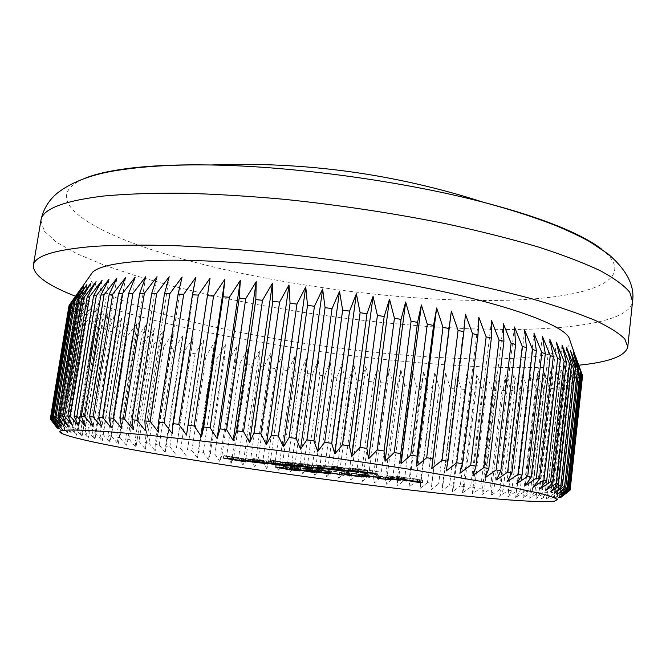 <?xml version="1.0" encoding="UTF-8"?>
<svg xmlns="http://www.w3.org/2000/svg" width="666" height="666" viewBox="0 0 666 666"><rect width="100%" height="100%" fill="white"/><g stroke="black" fill="none" stroke-linecap="round" stroke-linejoin="round"><path stroke-width="0.5" stroke-dasharray="3.33 2.5" d="M601.565 249.109C641.916 280.927 584.723 299.159 500.666 300.383C399.242 302.289 261.272 283.2 165.051 253.879C86.289 230.22 38.079 197.844 84.865 178.33M464.402 486.513L460.264 486.105L471.953 389.702L476.082 389.868L464.402 486.513L462.487 492.882L470.629 487.112L474.633 487.487L472.327 493.847L480.661 488.036L484.523 488.378L481.809 494.738L490.326 488.886L494.047 489.194L490.917 495.554L499.6 489.652L503.163 489.926L499.617 496.287L508.458 490.326L511.838 490.576L507.883 496.936L516.858 490.917L520.054 491.125L515.675 497.494L524.775 491.408L527.772 491.583L522.968 497.96L532.176 491.808L534.956 491.941L529.728 498.335L539.019 492.107L541.575 492.191L535.93 498.609L545.279 492.299L547.594 492.34L541.525 498.784L550.924 492.382L552.98 492.382L546.486 498.851L555.91 492.357L557.692 492.307L550.79 498.809L560.206 492.207L561.704 492.124L554.395 498.659L563.777 491.949L564.984 491.816L557.267 498.384L567.49 491.383L559.382 498.002L569.189 490.825L560.697 497.494L575.774 361.605L581.443 379.603L569.189 490.825M90.126 275.666C86.397 291.575 148.684 313.445 227.497 329.778C307.009 346.162 401.981 357.517 474.417 358.857C530.111 359.823 570.704 354.204 570.321 341.45M582.209 374.55L576.232 357.492L582.192 374.742M582.608 376.598L576.415 359.615L582.425 377.772L570.104 489.726M575.774 361.605L582.134 378.513L582.425 377.772M476.082 389.868L476.814 374.45L482.292 390.085L486.288 390.209L486.621 374.65L492.299 390.359L496.162 390.434L496.087 374.725L501.948 390.509L505.669 390.534L505.186 374.675L511.222 390.534L514.776 390.509L513.886 374.492L520.079 390.426L523.459 390.351L522.161 374.175L528.488 390.193L531.684 390.068L529.97 373.734L536.421 389.835L539.418 389.652L537.295 373.151L543.847 389.335L546.636 389.102L544.089 372.436L550.724 388.694L553.288 388.411L550.332 371.578L557.026 387.92L559.357 387.579L555.993 370.579L562.72 387.004L564.793 386.605L561.03 369.439L567.765 385.947L569.58 385.489L565.409 368.156L572.136 384.748L573.667 384.232L569.105 366.725L575.79 383.408L577.031 382.833L572.086 365.159L578.696 381.918L579.628 381.293L574.317 363.453L580.819 380.286L581.443 379.603M75.524 296.253C169.913 333.042 367.507 364.552 503.33 367.449C532.525 368.098 557.717 367.341 578.896 365.193M582.134 378.513L569.813 490.434M580.819 380.286L568.614 491.058M579.628 381.293L567.49 491.383M578.696 381.918L566.591 491.566M577.031 382.833L564.984 491.816M575.79 383.408L563.777 491.949M573.667 384.232L561.704 492.124M572.136 384.748L560.206 492.207M569.58 385.489L557.692 492.307M567.765 385.947L555.91 492.357M564.793 386.605L552.98 492.382M562.72 387.004L550.924 492.382M559.357 387.579L547.594 492.34M557.026 387.92L545.279 492.299M553.288 388.411L541.575 492.191M550.724 388.694L539.019 492.107M546.636 389.102L534.956 491.941M543.847 389.335L532.176 491.808M539.418 389.652L527.772 491.583M536.421 389.835L524.775 491.408M531.684 390.068L520.054 491.125M528.488 390.193L516.858 490.917M523.459 390.351L511.838 490.576M520.079 390.426L508.458 490.326M514.776 390.509L503.163 489.926M511.222 390.534L499.6 489.652M505.669 390.534L494.047 489.194M501.948 390.509L490.326 488.886M496.162 390.434L484.523 488.378M492.299 390.359L480.661 488.036M486.288 390.209L474.633 487.487M482.292 390.085L470.629 487.112M465.567 389.41L453.854 485.464L449.6 485.031L461.322 389.194L465.567 389.41L466.691 374.134L452.331 491.849L460.264 486.105M454.77 388.836L443.015 484.348L438.653 483.891L450.424 388.586L454.77 388.836L456.285 373.693L441.883 490.75L449.6 485.031M443.714 388.161L431.918 483.166L427.455 482.683L439.277 387.862L443.714 388.161L445.621 373.143L431.168 489.585L438.653 483.891M432.434 387.371L420.587 481.926L416.042 481.41L427.913 387.029L432.434 387.371L434.732 372.477L420.204 488.361L427.455 482.683M420.954 386.48L409.041 480.619L404.42 480.086L416.367 386.097L420.954 386.48L423.626 371.711L409.032 487.079L416.042 481.41M409.299 385.489L397.319 479.254L392.632 478.704L404.637 385.065L409.299 385.489L412.337 370.829L397.669 485.747L404.42 480.086M397.485 384.39L385.431 477.838L380.686 477.264L392.774 383.932L397.485 384.39L400.89 369.846L386.138 484.357L392.632 478.704M385.539 383.208L373.41 476.373L368.614 475.782L380.786 382.709L385.539 383.208L389.31 368.764L374.459 482.933L380.686 477.264M373.493 381.926L361.272 474.866L356.443 474.259L368.698 381.402L373.493 381.926L377.614 367.582L362.67 481.451L368.614 475.782M361.355 380.561L349.042 473.31L344.189 472.685L356.535 379.995L361.355 380.561L365.834 366.308L350.774 479.936L356.443 474.259M349.159 379.112L336.746 471.711L331.868 471.07L344.322 378.513L349.159 379.112L353.979 364.935L338.803 478.388L344.189 472.685M336.921 377.572L324.409 470.079L319.514 469.422L332.076 376.939L336.921 377.572L342.083 363.478L326.781 476.798L331.868 471.07M324.667 375.957L312.038 468.414L307.143 467.74L319.822 375.291L324.667 375.957L330.161 361.938L314.735 475.174L319.514 469.422M312.421 374.259L299.675 466.708L294.78 466.025L307.575 373.568L312.421 374.259L318.24 360.314L302.672 473.526L307.143 467.74M300.2 372.494L287.321 464.976L282.451 464.285L295.371 371.77L300.2 372.494L306.335 358.608L290.626 471.853L294.78 466.025M288.02 370.654L275.016 463.228L270.163 462.52L283.216 369.905L288.02 370.654L294.472 356.826L278.613 470.154L282.451 464.285M275.915 368.748L262.77 461.446L257.95 460.739L271.145 367.973L275.915 368.748L282.675 354.97L266.65 468.431L270.163 462.52M263.894 366.775L250.616 459.648L245.837 458.932L259.174 365.975L263.894 366.775L270.962 353.047L254.77 466.7L257.95 460.739M251.998 364.743L238.57 457.833L233.833 457.109L247.327 363.919L251.998 364.743L259.357 351.049L242.99 464.951L245.837 458.932M240.235 362.645L226.648 456.01L221.978 455.278L235.622 361.805L240.235 362.645L247.885 348.992L231.335 463.186L233.833 457.109M228.629 360.497L214.885 454.17L210.281 453.438L224.092 359.632L228.629 360.497L236.563 346.869L219.822 461.421L221.978 455.278M217.216 358.3L203.305 452.322L198.776 451.59L212.754 357.417L217.216 358.3L225.416 344.688L208.483 459.648L210.281 453.438M206.002 356.052L191.925 450.474L187.479 449.741L201.631 355.153L206.002 356.052L214.477 342.457L197.336 457.883L198.776 451.59M195.03 353.763L180.769 448.626L176.423 447.902L190.759 352.838L195.03 353.763L203.754 340.176L187.479 449.741M184.307 351.432L169.872 446.786L165.634 446.062L180.145 350.491L184.307 351.432L193.282 337.853L176.423 447.902M173.876 349.059L159.249 444.946L155.128 444.23L169.838 348.11L173.876 349.059L183.092 335.481L165.31 452.597L165.634 446.062M163.761 346.661L148.934 443.123L144.947 442.407L159.848 345.704L163.761 346.661L173.193 333.075L155.186 450.857L155.128 444.23M153.979 344.23L138.961 441.317L135.106 440.609L150.208 343.265L153.979 344.23L163.628 330.636L145.388 449.142L144.947 442.407M144.564 341.783L129.346 439.527L125.649 438.827L140.951 340.809L144.564 341.783L154.42 328.163L135.939 447.444L135.106 440.609M135.548 339.319L120.121 437.77L116.592 437.079L132.093 338.336L135.548 339.319L145.588 325.666L126.873 445.77L125.649 438.827M126.956 336.838L111.322 436.03L107.967 435.356L123.685 335.855L126.956 336.838L137.179 323.16L118.215 444.13L116.592 437.079M118.831 334.357L102.98 434.332L99.817 433.674L115.742 333.366L118.831 334.357L129.204 320.637L109.99 442.524L107.967 435.356M111.189 331.868L95.13 432.675L92.158 432.026L108.308 330.885L111.189 331.868L121.703 318.107L102.239 440.959L99.817 433.674M104.062 329.387L87.787 431.06L85.04 430.427L101.398 328.413L104.062 329.387L114.71 315.576L94.988 439.443L92.158 432.026M97.502 326.923L81.002 429.495L78.48 428.887L95.063 325.949L97.502 326.923L108.242 313.053L88.27 437.97L85.04 430.427M91.517 324.475L74.808 427.98L72.519 427.397L89.319 323.518L91.517 324.475L102.348 310.547L82.118 436.563L78.48 428.887M86.155 322.061L69.231 426.531L67.199 425.974L84.216 321.112L86.155 322.061L97.053 308.058L76.557 435.206L72.519 427.397M81.452 319.672L64.302 425.149L62.546 424.625L79.778 318.748L81.452 319.672L92.383 305.594L71.628 433.924L67.199 425.974M77.431 317.332L60.065 423.842L58.591 423.351L76.041 316.425L77.431 317.332L88.37 303.172L67.366 432.709L62.546 424.625M74.134 315.051L56.552 422.619L55.37 422.152L73.035 314.161L74.134 315.051L85.057 300.799L63.803 431.576L58.591 423.351M71.587 312.82L53.796 421.47L52.922 421.045L70.787 311.954L71.587 312.82L82.467 298.476L60.964 430.527L55.37 422.152M69.822 310.664L51.823 420.421L51.265 420.038L69.347 309.832L69.822 310.664L80.628 296.22L58.883 429.57L52.922 421.045M50.508 418.806L68.723 307.784L50.674 419.472L57.584 428.713L51.265 420.038M471.953 389.702L466.691 374.134M461.322 389.194L456.285 373.693M450.424 388.586L445.621 373.143M439.277 387.862L434.732 372.477M427.913 387.029L423.626 371.711M416.367 386.097L412.337 370.829M404.637 385.065L400.89 369.846M392.774 383.932L389.31 368.764M380.786 382.709L377.614 367.582M368.698 381.402L365.834 366.308M356.535 379.995L353.979 364.935M344.322 378.513L342.083 363.478M332.076 376.939L330.161 361.938M319.822 375.291L318.24 360.314M307.575 373.568L306.335 358.608M295.371 371.77L294.472 356.826M283.216 369.905L282.675 354.97M271.145 367.973L270.962 353.047M259.174 365.975L259.357 351.049M247.327 363.919L247.885 348.992M235.622 361.805L236.563 346.869M224.092 359.632L225.416 344.688M212.754 357.417L214.477 342.457M201.631 355.153L203.754 340.176M190.759 352.838L193.282 337.853M180.145 350.491L183.092 335.481M169.838 348.11L173.193 333.075M159.848 345.704L163.628 330.636M150.208 343.265L154.42 328.163M140.951 340.809L145.588 325.666M132.093 338.336L137.179 323.16M123.685 335.855L129.204 320.637M115.742 333.366L121.703 318.107M108.308 330.885L114.71 315.576M101.398 328.413L108.242 313.053M95.063 325.949L102.348 310.547M89.319 323.518L97.053 308.058M84.216 321.112L92.383 305.594M79.778 318.748L88.37 303.172M76.041 316.425L85.057 300.799M73.035 314.161L82.467 298.476M70.787 311.954L80.628 296.22M69.347 309.832L79.57 294.031L68.873 308.583M68.723 307.784L79.321 291.924L68.764 306.593M69.455 305.103L79.912 289.918L69.522 304.703M51.823 420.421L58.883 429.57M53.796 421.47L60.964 430.527M56.552 422.619L63.803 431.576M60.065 423.842L67.366 432.709M64.302 425.149L71.628 433.924M69.231 426.531L76.557 435.206M74.808 427.98L82.118 436.563M81.002 429.495L88.27 437.97M87.787 431.06L94.988 439.443M95.13 432.675L102.239 440.959M102.98 434.332L109.99 442.524M111.322 436.03L118.215 444.13M120.121 437.77L126.873 445.77M129.346 439.527L135.939 447.444M138.961 441.317L145.388 449.142M148.934 443.123L155.186 450.857M159.249 444.946L165.31 452.597M169.872 446.786L175.724 454.354M180.769 448.626L186.405 456.11M191.925 450.474L197.336 457.883M203.305 452.322L208.483 459.648M214.885 454.17L219.822 461.421M226.648 456.01L231.335 463.186M238.57 457.833L242.99 464.951M250.616 459.648L254.77 466.7M262.77 461.446L266.65 468.431M275.016 463.228L278.613 470.154M287.321 464.976L290.626 471.853M299.675 466.708L302.672 473.526M312.038 468.414L314.735 475.174M324.409 470.079L326.781 476.798M336.746 471.711L338.803 478.388M349.042 473.31L350.774 479.936M361.272 474.866L362.67 481.451M373.41 476.373L374.459 482.933M385.431 477.838L386.138 484.357M397.319 479.254L397.669 485.747M409.041 480.619L409.032 487.079M420.587 481.926L420.204 488.361M431.918 483.166L431.168 489.585M443.015 484.348L441.883 490.75M453.854 485.464L452.331 491.849M135.173 277.131L111.405 427.847M125.541 277.664L101.815 427.156M116.8 278.388L93.14 426.615M108.974 279.287L85.406 426.215M102.064 280.369L78.613 425.965M96.087 281.61L72.761 425.857M91.034 283L67.857 425.89M86.905 284.54L63.894 426.049M83.683 286.214L60.847 426.348M81.302 288.32L58.716 426.764M79.912 289.918L57.484 427.297M79.321 291.924L57.109 427.955M79.57 294.031L57.584 428.713M476.814 374.45L462.487 492.882M486.621 374.65L472.327 493.847M496.087 374.725L481.809 494.738M505.186 374.675L490.917 495.554M513.886 374.492L499.617 496.287M522.161 374.175L507.883 496.936M529.97 373.734L515.675 497.494M537.295 373.151L522.968 497.96M544.089 372.436L529.728 498.335M550.332 371.578L535.93 498.609M555.993 370.579L541.525 498.784M561.03 369.439L546.486 498.851M565.409 368.156L550.79 498.809M569.105 366.725L554.395 498.659M572.086 365.159L557.267 498.384M574.317 363.453L559.382 498.002M576.415 359.615L561.205 496.869M576.232 357.492L560.855 496.12M575.174 355.311L559.631 495.246M573.251 352.863L557.517 494.239M570.421 350.366L554.495 493.115M566.674 347.752L550.532 491.874M562.004 345.03L545.637 490.501M556.401 342.207L539.793 489.01M549.858 339.294L532.991 487.404M542.382 336.305L525.258 485.68M533.982 333.25L516.575 483.849M524.666 330.136L506.976 481.918M514.468 326.973L496.478 479.886M503.404 323.793L485.106 477.763M491.525 320.587L472.91 475.566M478.854 317.391L459.915 473.293M465.442 314.21L446.187 470.954M195.746 277.514L172.128 433.499M182.109 277.014L158.408 432.084M169.189 276.731L145.438 430.802M157.034 276.656L133.25 429.67M145.688 276.79L121.895 428.688M365.526 470.737L350.624 467.932L358.699 468.639L380.103 472.077L357.65 468.897L367.549 470.929L365.526 470.737L365.251 472.852M350.624 467.932L350.316 470.246M352.655 468.115L352.347 470.437M355.369 468.631L355.078 470.82M358.699 468.639L358.391 470.97M380.103 472.077L379.803 474.392M378.047 471.886L377.772 474.009M367.449 469.905L367.166 472.086M360.189 468.956L359.906 471.12M358.516 469.189L358.216 471.503M367.549 470.929L367.249 473.218M346.711 469.014L331.793 466.225L339.66 466.908L360.922 470.321L338.728 467.174L348.684 469.197L346.711 469.014L346.437 471.103M331.793 466.225L331.485 468.514M333.766 466.4L333.458 468.689M336.48 466.908L336.197 469.064M339.66 466.908L339.352 469.214M360.922 470.321L360.622 472.602M358.916 470.129L358.641 472.236M348.31 468.165L348.027 470.313M341.159 467.224L340.875 469.363M339.635 467.474L339.327 469.755M348.684 469.197L348.385 471.461M325.341 465.634L342.224 468.598L318.157 465.692L315.101 464.918L318.664 465.01L328.13 466.158L325.341 465.634L325.033 467.915M327.297 465.817L326.989 468.098M342.224 468.598L341.924 470.862M340.268 468.423L339.993 470.504M337.712 467.948L337.429 470.03M334.057 467.873L333.783 469.93M318.157 465.692L317.882 467.707M318.664 465.01L318.356 467.274M328.13 466.158L327.847 468.256M332.309 467.549L335.223 467.632L332.875 467.041L317.757 465.268L332.309 467.549L332.009 469.788M332.875 467.041L332.6 469.13M320.537 465.351L320.254 467.465M320.096 465.875L319.788 468.115M299.034 464.643L284.082 461.888L301.365 463.436L321.803 466.724L302.888 463.744L300.924 463.702L311.263 465.759L290.526 462.753L300.882 464.81L299.034 464.643L298.751 466.666M284.082 461.888L283.774 464.102M285.93 462.062L285.622 464.277M288.553 462.545L288.27 464.56M288.528 462.346L288.22 464.56M290.884 462.487L290.576 464.71M299.375 463.594L299.101 465.551M301.365 463.436L301.057 465.676M321.803 466.724L321.503 468.956M319.905 466.558L319.622 468.606M302.888 463.744L302.597 465.834M311.263 465.759L310.964 467.973M309.39 465.592L309.107 467.632M292.416 462.795L292.124 464.868M300.882 464.81L300.574 466.999M271.911 460.223L294.822 464.252L271.786 461.463L268.581 460.664L271.77 460.747L280.96 461.879L271.911 460.223L271.603 462.437M273.751 460.389L273.435 462.604M294.822 464.252L294.522 466.433M292.99 464.085L292.707 466.108M290.426 463.611L290.143 465.642M287.188 463.578L286.913 465.559M271.786 461.463L271.503 463.436M271.77 460.747L271.453 462.945M280.96 461.879L280.669 463.919M285.431 463.253L288.045 463.328L285.589 462.728L271.154 461.022L285.431 463.253L285.131 465.426M285.589 462.728L285.306 464.76M273.643 461.088L273.36 463.136M273.601 461.63L273.293 463.802M273.892 462.337L252.822 458.491L275.674 462.495L273.892 462.337L273.609 464.335M252.822 458.491L252.506 460.681M254.603 458.658L254.287 460.839M275.674 462.495L275.374 464.652M261.413 461.047L265.992 461.263L263.453 461.396L245.146 458.508L263.545 460.747L250.741 459.582L261.413 461.047L261.114 463.186M263.57 460.964L263.261 463.111M265.992 461.263L265.692 463.411M263.453 461.396L263.178 463.328M248.651 459.357L248.368 461.313M245.271 458.599L244.98 460.597M248.027 458.591L247.719 460.755M256.776 459.657L256.468 461.821M263.545 460.747L263.245 462.903M250.741 459.582L250.458 461.563M249.084 459.265L259.94 460.256L247.702 458.857L249.084 459.265L248.776 461.405M259.94 460.256L259.648 462.304M249.966 458.941L249.683 460.955M244.222 459.615L223.701 455.91L233.033 456.751L227.547 456.451L243.631 458.674L236.005 457.975L245.937 459.765L244.222 459.615L243.947 461.571M223.701 455.91L223.393 458.05M233.033 456.751L232.725 458.907M235.165 457.142L234.857 459.29M227.547 456.451L227.256 458.399M233.899 457.6L233.591 459.723M241.525 458.291L241.217 460.431M243.631 458.674L243.323 460.805M236.005 457.975L235.731 459.923M245.937 459.765L245.637 461.879M419.389 480.278L396.328 476.398L417.324 479.145L422.61 480.386L419.389 480.278L419.139 482.276M401.956 477.697L401.69 479.736M399.392 476.498L399.101 478.754M417.324 479.145L417.041 481.393M415.268 478.946L399.242 476.814L419.164 479.77L415.268 478.946L415.001 481.018M401.44 476.881L401.173 478.971M419.164 479.77L418.914 481.751M417.532 479.92L417.257 482.142M390.026 477.047L387.271 475.366L406.826 479.045L390.026 477.047L389.885 478.146M386.863 475.333L386.571 477.564M387.271 475.366L386.979 477.605M400.532 477.863L400.249 480.078M403.105 478.105L402.822 480.319M405.045 478.471L404.762 480.685M402.472 478.221L402.214 480.261M406.826 479.045L406.543 481.252M404.828 478.854L404.57 480.877M400.482 478.038L400.224 480.069M391.949 477.047L398.534 477.672L390.251 476.115L391.949 477.047L391.666 479.254M398.534 477.672L398.276 479.711M390.251 476.115L389.985 478.163M367.865 473.734L365.384 473.917L362.837 473.268L365.975 473.376L378.288 475.066L380.794 475.832L380.394 476.365L392.424 477.68L377.73 476.29L378.33 475.491L376.49 474.908L367.865 473.734L367.599 475.782M367.307 474.1L367.024 476.29M365.384 473.917L365.168 475.532M365.975 473.376L365.692 475.582M378.288 475.066L378.005 477.272M380.394 476.365L380.211 477.772M390.484 477.314L390.209 479.503M392.424 477.68L392.141 479.861M377.73 476.29L377.455 478.454M378.246 475.616L377.963 477.805M376.49 474.908L376.223 476.964M361.596 474.192L369.78 474.958L361.596 474.192L361.338 476.182M359.648 473.826L359.357 475.99M367.823 474.6L367.54 476.773M369.78 474.958L369.497 477.131M341.8 471.12L346.57 472.369L362.712 474.741L347.61 472.968L341.8 471.12L341.508 473.285M344.305 471.445L344.014 473.618M346.57 472.369L346.287 474.517M348.551 472.535L348.26 474.692M360.439 474.175L360.156 476.323M359.682 474.625L359.424 476.548M347.61 472.968L347.394 474.617M357.842 474.275L348.06 472.785L357.842 474.275L357.559 476.415M358.649 474.009L358.383 476.023M350.116 472.868L349.858 474.858M349.542 473.151L349.259 475.291M322.036 469.497L344.18 473.11L322.036 469.497L321.77 471.453M321.237 469.239L320.945 471.378M325.016 469.597L324.725 471.736M344.18 473.11L343.906 475.233M342.349 472.943L342.091 474.9M325.175 469.788L324.908 471.769M309.707 468.298L306.726 468.281L305.161 467.84L307.692 467.932L318.606 469.397L331.01 471.736L315.567 469.955L328.43 471.37L309.707 468.298L309.44 470.263M308.516 468.448L308.225 470.554M306.726 468.281L306.493 469.971M307.692 467.932L307.401 470.046M318.606 469.397L318.315 471.52M320.213 469.905L319.946 471.869M324.034 470.412L323.751 472.519M328.638 471.145L328.355 473.251M327.805 471.603L327.547 473.501M315.567 469.955L315.276 472.044M317.349 470.129L317.058 472.219M321.536 470.754L321.253 472.843M325.899 471.253L325.616 473.351M326.989 471.004L326.723 472.977M316.766 469.68L316.508 471.595M314.793 469.322L314.51 471.428M316.783 469.23L316.517 471.22M312.587 470.163L290.018 466.425L315.11 470.254L312.587 470.163L312.379 471.695M296.054 467.732L295.787 469.663M292.416 466.5L292.124 468.598M309.382 468.989L309.091 471.078M307.6 468.822L292.765 466.824L311.655 469.622L307.6 468.822L307.334 470.77M294.464 466.866L294.197 468.822M311.655 469.622L311.405 471.503M310.706 469.821L310.423 471.886M275.749 464.985L283.649 465.725L279.087 465.476L283.142 466.292L300.308 468.847L286.164 467.207L295.571 467.973L275.749 464.985L275.466 467.057M283.649 465.725L283.358 467.807M285.647 466.083L285.356 468.165M279.087 465.476L278.821 467.382M283.142 466.292L282.859 468.356M285.031 466.441L284.74 468.506M297.377 468.148L297.094 470.213M297.352 468.722L297.103 470.554M286.164 467.207L285.88 469.247M287.87 467.365L287.587 469.413M295.513 468.381L295.229 470.429M295.571 467.973L295.304 469.905M286.688 466.766L286.422 468.681M283.458 466.55L283.2 468.381M40.926 220.446L44.206 231.11L56.652 242.332L76.931 253.729L103.73 264.968L135.806 275.791L172.053 285.989L211.463 295.396L253.138 303.887L296.278 311.338L340.135 317.657L383.974 322.735L427.064 326.482L468.623 328.779L507.817 329.528C576.664 329.47 630.178 320.512 632.558 301.49M372.544 470.646L372.236 472.977M371.087 470.571L370.804 472.71M362.204 469.913L361.896 472.219M353.355 468.897L353.047 471.195M351.948 468.822L351.665 470.937M343.331 468.19L343.032 470.471M313.753 465.234L313.445 467.474M311.838 465.059L311.555 467.132M305.494 464.693L305.186 466.916M301.831 464.194L301.556 466.217M294.63 463.661L294.322 465.859M403.954 477.888L403.671 480.119M380.744 475.932L380.486 477.938M344.38 472.161L344.172 473.684M297.794 467.898L297.511 469.971M554.52 501.132L566.841 491.516M62.404 433.716L53.122 421.145M355.003 470.87L355.311 468.548M357.384 470.887L357.65 468.897M336.097 469.114L336.405 466.824M338.461 469.139L338.728 467.174M337.421 470.246L337.72 467.99M314.793 467.174L315.101 464.918M334.965 469.572L335.223 467.632M317.499 467.199L317.757 465.268M288.02 464.61L288.328 462.395M298.584 465.609L298.892 463.378M300.657 465.642L300.924 463.702M290.259 464.685L290.526 462.753M290.176 465.867L290.476 463.686M268.273 462.845L268.581 460.664M287.779 465.209L288.045 463.328M270.887 462.895L271.154 461.022M263.653 463.161L263.936 461.138M266.292 463.653L266.591 461.505M244.838 460.656L245.146 458.508M396.037 478.646L396.328 476.398M422.327 482.617L422.61 480.386M399.001 478.746L399.242 476.814M419.522 481.876L419.763 479.995M365.326 475.549L365.576 473.651M362.545 475.466L362.837 473.268M380.511 478.03L380.794 475.832M378.097 477.289L378.33 475.491M362.429 476.881L362.712 474.741M359.757 476.257L360.006 474.358M347.81 474.65L348.06 472.785M307.6 470.071L307.85 468.223M304.87 469.955L305.161 467.84M320.163 471.969L320.446 469.855M330.727 473.842L331.01 471.736M328.18 473.226L328.43 471.37M317.524 471.386L317.782 469.48M289.727 468.514L290.018 466.425M314.827 472.327L315.11 470.254M292.516 468.639L292.765 466.824M312.204 471.661L312.446 469.871M300.025 470.904L300.308 468.847M297.327 470.254L297.577 468.456"/><path stroke-width="1" d="M84.865 178.33C94.847 174.217 108.891 170.971 126.99 168.581C149.742 165.626 177.755 164.427 211.03 164.985L211.03 164.985C293.714 166.267 403.654 181.327 483.633 202.331C517.499 211.18 545.196 220.321 566.749 229.737C581.992 236.43 593.597 242.89 601.565 249.109M460.314 495.504C510.214 500.599 541.616 502.48 554.52 501.132L557.342 499.642C555.91 498.16 550.541 496.145 541.217 493.598L494.189 483.649L418.972 470.77C316.159 454.345 180.503 437.321 113.803 432.159C69.897 428.887 52.764 429.403 62.404 433.716C94.439 447.227 324.484 481.884 460.314 495.504M560.697 497.494L569.813 490.434L561.205 496.869L570.063 489.335L560.855 496.12L569.63 488.786L569.172 488.403L559.631 495.246L568.19 487.77L567.365 487.337L557.517 494.239L565.825 486.63L564.626 486.138L554.495 493.115L562.504 485.356L560.922 484.815L550.532 491.874L558.216 483.949L556.243 483.358L545.637 490.501L552.947 482.417L550.591 481.784L539.793 489.01L546.694 480.769L543.947 480.086L532.991 487.404L539.452 478.996L536.321 478.263L525.258 485.68L531.235 477.114L527.713 476.332L516.575 483.849L522.044 475.116L518.14 474.292L506.976 481.918L511.896 473.01L507.617 472.152L496.478 479.886L500.815 470.82L496.178 469.921L485.106 477.763L488.836 468.531L483.857 467.607L472.91 475.566L475.999 466.175L470.695 465.218L459.915 473.293L462.354 463.744L456.734 462.762L446.187 470.954L447.943 461.255L442.041 460.256L431.768 468.573L432.833 458.724L426.681 457.717L416.733 466.142L417.091 456.16L410.714 455.136L401.14 463.694L400.799 453.579L394.214 452.547L385.073 461.23L384.032 450.982L377.281 449.958L368.614 458.757L366.866 448.401L359.99 447.385L351.839 456.302L349.4 445.845L342.432 444.838L334.84 453.862L331.726 443.315L324.7 442.332L317.707 451.465L313.936 440.842L306.893 439.876L300.524 449.117L296.129 438.428L289.102 437.495L283.391 446.828L278.405 436.088L271.428 435.189L266.4 444.622L260.847 433.841L253.962 432.975L249.633 442.499L243.556 431.693L236.805 430.869L233.183 440.467L226.623 429.653L220.038 428.879L217.124 438.544L210.131 427.73L203.746 427.006L201.557 436.738L194.172 425.949L188.012 425.274L186.53 435.056L178.804 424.292L172.91 423.676L172.128 433.499L164.119 422.785L158.5 422.227L158.408 432.084L150.158 421.42L144.855 420.929L145.438 430.802L136.996 420.213L132.018 419.78L133.25 429.67L124.667 419.155L120.038 418.789L121.895 428.688L113.228 418.265L108.949 417.957L111.405 427.847L102.697 417.524L98.793 417.274L101.815 427.156L93.115 416.941L89.585 416.758L93.14 426.615L84.49 416.516L81.352 416.392L85.406 426.215L76.848 416.25L74.093 416.183L78.613 425.965L70.18 416.125L67.815 416.125L72.761 425.857L64.494 416.158L62.521 416.208L67.857 425.89L59.79 416.325L58.2 416.433L63.894 426.049L56.061 416.633L54.845 416.791L60.847 426.348L53.28 417.074L52.431 417.282L58.716 426.764L51.432 417.64L50.949 417.898L57.484 427.297L50.375 418.631L57.109 427.955L50.674 419.472M570.321 341.45L568.93 337.462C560.489 323.068 498.251 301.215 404.878 283.916C311.655 266.608 203.18 257.451 144.772 260.914C116.15 262.687 98.743 266.442 92.541 272.203L90.126 275.666M93.115 416.941L112.737 294.122L125.541 277.664L118.448 293.814L122.369 293.648L135.173 277.131L128.638 293.456L108.949 417.957M568.93 337.462L580.918 372.361L573.251 352.863L578.704 370.046L577.572 369.089L570.421 350.366L575.557 367.599L574.042 366.6L566.674 347.752L571.453 365.043L569.555 363.994L562.004 345.03L566.375 362.362L564.102 361.28L556.401 342.207L560.331 359.582L557.667 358.458L549.858 339.294L553.304 356.71L550.258 355.552L542.382 336.305L545.312 353.754L541.883 352.564L533.982 333.25L536.355 350.716L532.55 349.5L524.666 330.136L526.456 347.619L522.286 346.387L514.468 326.973L515.634 344.48L511.105 343.223L503.404 323.793L503.921 341.3L499.05 340.035L491.525 320.587L491.358 338.103L486.155 336.838L478.854 317.391L477.98 334.898L472.477 333.633L465.442 314.21L463.852 331.71L458.066 330.453L451.357 311.064L449.026 328.546L442.982 327.306L436.655 307.967L433.574 325.433L427.297 324.209L421.395 304.936L417.557 322.377L411.089 321.187L405.661 301.989L401.065 319.397L394.43 318.248L389.518 299.142L384.182 316.517L377.406 315.409L373.06 296.403L366.983 313.753L360.115 312.687L356.368 293.806L349.567 311.114L342.64 310.106L339.527 291.35L332.026 308.608L325.075 307.667L322.627 289.052L314.452 306.268L307.517 305.386L305.752 286.921L296.944 304.096L290.06 303.28L289.002 284.973L279.595 302.098L272.794 301.357L272.469 283.216L262.496 300.291L255.819 299.625L256.219 281.66L245.729 298.676L239.211 298.102L240.351 280.303L229.387 297.277L223.06 296.778L224.933 279.162L213.553 296.079L207.442 295.662L210.04 278.23L198.302 295.096L192.441 294.763L195.746 277.514L183.691 294.322L178.105 294.081L182.109 277.014L169.797 293.764L164.51 293.606L169.189 276.731L156.677 293.423L151.706 293.348L157.034 276.656L144.364 293.298L139.735 293.298L145.688 276.79L132.917 293.373L128.638 293.456M576.023 357.742L581.809 373.701L569.172 488.403M569.63 488.786L582.209 374.55L581.809 373.701M582.192 374.742L582.559 375.807L570.063 489.335M570.163 489.677L582.559 375.807M578.896 365.193C609.182 362.146 625.474 356.01 627.772 346.795L624.808 339.002C619.155 333.25 609.215 327.006 594.971 320.279C578.205 313.336 557.242 306.194 532.084 298.859C504.686 291.525 474.134 284.415 440.434 277.539C387.279 267.391 332.567 259.232 276.298 253.072C240.01 249.534 205.944 247.053 174.117 245.629C144.131 244.822 117.899 245.03 95.429 246.254C55.136 249.509 34.449 255.877 33.358 265.368C33.092 274.875 47.153 285.165 75.524 296.253M316.5 471.345L306.443 470.387L304.87 469.955L307.401 470.046L318.315 471.52L330.727 473.842L315.276 472.044L328.147 473.468L314.51 471.428L317.491 471.595L316.517 471.22M324.883 471.928L343.906 475.233L324.908 471.769M347.327 475.099L341.508 473.285L362.429 476.881L347.327 475.099L347.394 474.617M417.041 481.393L422.327 482.617L419.114 482.5L396.037 478.646L417.041 481.393M275.374 464.652L252.506 460.681L275.374 464.652M280.652 464.077L294.522 466.433L271.478 463.636L268.273 462.845L280.669 463.919M348.385 471.461L331.485 468.514L353.047 471.195L358.616 472.419L338.42 469.463L348.385 471.461M367.249 473.218L350.316 470.246L372.236 472.977L377.747 474.2L357.342 471.22L367.249 473.218M327.822 468.431L341.924 470.862L317.849 467.94L314.793 467.174L318.356 467.274L327.847 468.256M300.574 466.999L283.774 464.102L301.057 465.676L321.503 468.956L302.58 465.984L310.964 467.973L290.218 464.968L300.574 466.999M250.433 461.713L266.292 463.653L248.343 461.488L244.838 460.656L247.719 460.755L256.468 461.821L263.245 462.903L250.458 461.563M245.637 461.879L223.393 458.05L232.725 458.907L227.231 458.583L243.323 460.805L235.706 460.098L245.637 461.879M400.199 480.244L389.743 479.245L386.571 477.564L400.224 480.069M376.198 477.114L365.093 476.107L362.545 475.466L365.692 475.582L378.005 477.272L380.511 478.03L380.12 478.538L392.141 479.861L377.455 478.454L378.047 477.68L376.223 476.964M369.497 477.131L359.357 475.99L369.497 477.131M309.091 471.078L314.827 472.327L312.304 472.236L289.727 468.514L309.091 471.078M283.167 468.606L275.466 467.057L283.358 467.807L278.796 467.549L282.859 468.356L300.025 470.904L285.88 469.247L297.294 470.512L283.2 468.381M132.917 293.373L113.228 418.265M139.735 293.298L120.038 418.789M144.364 293.298L124.667 419.155M151.706 293.348L132.018 419.78M156.677 293.423L136.996 420.213M164.51 293.606L144.855 420.929M169.797 293.764L150.158 421.42M178.105 294.081L158.5 422.227M183.691 294.322L164.119 422.785M192.441 294.763L172.91 423.676M198.302 295.096L178.804 424.292M207.442 295.662L188.012 425.274M213.553 296.079L194.172 425.949M223.06 296.778L203.746 427.006M229.387 297.277L210.131 427.73M239.211 298.102L220.038 428.879M245.729 298.676L226.623 429.653M255.819 299.625L236.805 430.869M262.496 300.291L243.556 431.693M272.794 301.357L253.962 432.975M279.595 302.098L260.847 433.841M290.06 303.28L271.428 435.189M296.944 304.096L278.405 436.088M307.517 305.386L289.102 437.495M314.452 306.268L296.129 438.428M325.075 307.667L306.893 439.876M332.026 308.608L313.936 440.842M342.64 310.106L324.7 442.332M349.567 311.114L331.726 443.315M360.115 312.687L342.432 444.838M366.983 313.753L349.4 445.845M377.406 315.409L359.99 447.385M384.182 316.517L366.866 448.401M394.43 318.248L377.281 449.958M401.065 319.397L384.032 450.982M411.089 321.187L394.214 452.547M417.557 322.377L400.799 453.579M427.297 324.209L410.714 455.136M433.574 325.433L417.091 456.16M442.982 327.306L426.681 457.717M449.026 328.546L432.833 458.724M458.066 330.453L442.041 460.256M463.852 331.71L447.943 461.255M472.477 333.633L456.734 462.762M477.98 334.898L462.354 463.744M486.155 336.838L470.695 465.218M491.358 338.103L475.999 466.175M499.05 340.035L483.857 467.607M503.921 341.3L488.836 468.531M511.105 343.223L496.178 469.921M515.634 344.48L500.815 470.82M522.286 346.387L507.617 472.152M526.456 347.619L511.896 473.01M532.55 349.5L518.14 474.292M536.355 350.716L522.044 475.116M541.883 352.564L527.713 476.332M545.312 353.754L531.235 477.114M550.258 355.552L536.321 478.263M553.304 356.71L539.452 478.996M557.667 358.458L543.947 480.086M560.331 359.582L546.694 480.769M564.102 361.28L550.591 481.784M566.375 362.362L552.947 482.417M569.555 363.994L556.243 483.358M571.453 365.043L558.216 483.949M574.042 366.6L560.922 484.815M575.557 367.599L562.504 485.356M577.572 369.089L564.626 486.138M578.704 370.046L565.825 486.63M580.153 371.462L567.365 487.337M580.918 372.361L568.19 487.77M570.104 489.726L570.054 490.151M50.499 418.323L68.956 305.836L50.375 418.631M51.432 417.64L70.072 303.987L69.522 304.703L50.949 417.898M53.28 417.074L72.086 302.256L71.179 302.922L52.431 417.282M56.061 416.633L75.033 300.641L73.76 301.265L54.845 416.791M59.79 416.325L78.913 299.167L77.264 299.733L58.2 416.433M64.494 416.158L83.749 297.827L81.727 298.343L62.521 416.208M70.18 416.125L89.552 296.653L87.138 297.103L67.815 416.125M76.848 416.25L96.32 295.637L93.523 296.012L74.093 416.183M84.49 416.516L104.046 294.788L100.874 295.105L81.352 416.392M112.737 294.122L109.182 294.364L89.585 416.758M68.956 305.836L69.455 305.103M70.072 303.987L81.36 288.003L71.179 302.922M72.086 302.256L83.683 286.214L73.76 301.265M75.033 300.641L86.905 284.54L77.264 299.733M78.913 299.167L91.034 283L81.727 298.343M83.749 297.827L96.087 281.61L87.138 297.103M89.552 296.653L102.064 280.369L93.523 296.012M96.32 295.637L108.974 279.287L100.874 295.105M104.046 294.788L116.8 278.388L109.182 294.364M118.448 293.814L98.793 417.274M122.369 293.648L102.697 417.524M451.357 311.064L431.768 468.573M436.655 307.967L416.733 466.142M421.395 304.936L401.14 463.694M405.661 301.989L385.073 461.23M389.518 299.142L368.614 458.757M373.06 296.403L351.839 456.302M356.368 293.806L334.84 453.862M339.527 291.35L317.707 451.465M322.627 289.052L300.524 449.117M305.752 286.921L283.391 446.828M289.002 284.973L266.4 444.622M272.469 283.216L249.633 442.499M256.219 281.66L233.183 440.467M240.351 280.303L217.124 438.544M224.933 279.162L201.557 436.738M210.04 278.23L186.53 435.056M332.575 469.305L317.449 467.524L332.009 469.788L334.923 469.888L332.6 469.13M285.281 464.918L270.846 463.203L285.131 465.426L287.737 465.509L285.306 464.76M248.776 461.405L259.632 462.412L248.776 461.405M401.148 479.129L398.959 479.062L403.671 480.119L419.48 482.226L401.173 478.971M389.885 478.146L389.743 479.245M391.666 479.254L398.26 479.886L389.96 478.338L391.666 479.254M365.168 475.532L365.093 476.107M380.211 477.772L380.12 478.538M358.366 476.165L347.769 474.925L357.559 476.415L359.723 476.506L358.383 476.023M306.493 469.971L306.443 470.387M312.379 471.695L312.304 472.236M294.172 468.964L292.474 468.906L297.511 469.971L312.163 471.953L294.197 468.822M40.926 220.446C43.107 209.565 48.526 200.499 57.168 193.24C72.744 181.11 94.772 173.202 123.268 169.522C147.902 165.992 177.156 164.485 211.03 164.985C304.104 161.33 394.971 173.776 483.633 202.331C510.73 209.59 534.69 217.307 555.519 225.474C569.064 231.169 580.402 236.53 589.527 241.567L608.108 253.971C626.731 269.93 634.873 285.772 632.558 301.49L629.77 292.282C624.25 285.572 614.452 278.396 600.391 270.762C583.807 262.937 563.053 254.995 538.111 246.936C510.947 238.936 480.636 231.293 447.177 224.009C394.389 213.361 340.001 205.12 284.016 199.292C247.877 196.054 213.944 194.014 182.201 193.173C152.281 193.015 126.074 193.964 103.588 196.029C63.22 200.966 42.333 209.107 40.926 220.446L33.358 265.368M344.172 473.684L344.089 474.309M632.558 301.49L627.772 346.795M92.541 272.203L73.368 299.708"/></g></svg>
